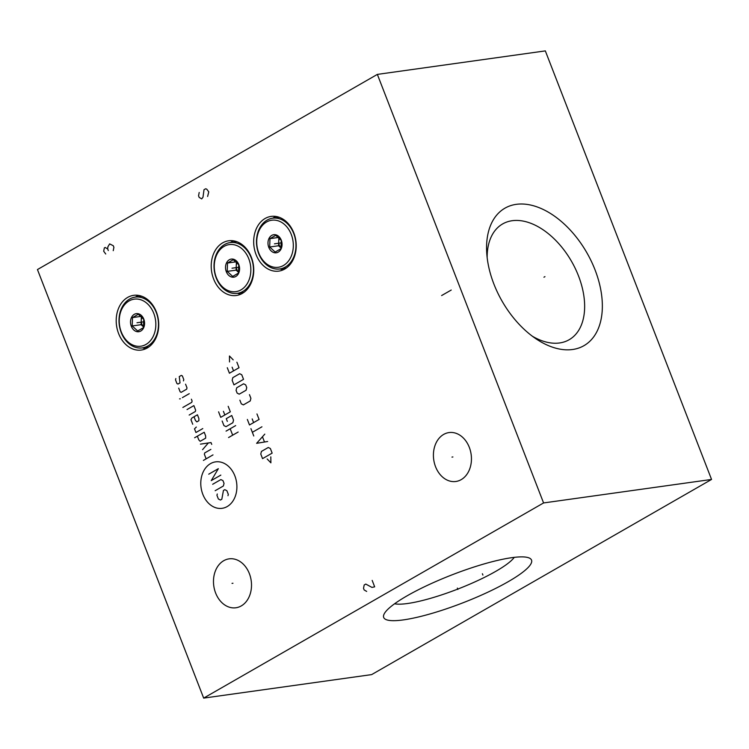 <?xml version="1.0" encoding="UTF-8"?>
<svg xmlns="http://www.w3.org/2000/svg" width="749" height="749" viewBox="0 0 749 749"><rect width="100%" height="100%" fill="white"/><g stroke="black" fill="none" stroke-linecap="round" stroke-linejoin="round"><path stroke-width="1.12" d="M543.577 502.944L377.356 74.394L545.328 50.895L711.55 479.444L543.577 502.944L203.672 698.105L37.45 269.556L377.356 74.394M572.601 349.502A79.291 48.816 -119.9 0 1 536.022 338.829A79.291 48.816 -119.9 0 1 486.738 252.993A79.291 48.816 -119.9 0 1 516.295 204.337A79.291 48.816 -119.9 0 1 595.034 269.846A79.291 48.816 -119.9 0 1 572.601 349.502M249.37 573.622A24.698 18.894 82 0 1 235.916 607.767A24.698 18.894 82 0 1 215.618 593.002A24.698 18.894 82 0 1 229.072 558.857A24.698 18.894 82 0 1 249.37 573.622M469.305 447.34A24.698 18.894 82 0 1 455.851 481.485A24.698 18.894 82 0 1 435.553 466.721A24.698 18.894 82 0 1 449.007 432.576A24.698 18.894 82 0 1 469.305 447.34M293.823 232.92A27.619 21.131 82 0 1 278.768 271.11A27.619 21.131 82 0 1 256.074 254.594A27.619 21.131 82 0 1 271.119 216.405A27.619 21.131 82 0 1 293.823 232.92M251.355 257.3A27.619 21.131 82 0 1 236.3 295.49A27.619 21.131 82 0 1 213.605 278.974A27.619 21.131 82 0 1 228.651 240.785A27.619 21.131 82 0 1 251.355 257.3M156.335 311.856A27.619 21.131 82 0 1 141.289 350.045A27.619 21.131 82 0 1 118.595 333.53A27.619 21.131 82 0 1 133.64 295.34A27.619 21.131 82 0 1 156.335 311.856M711.55 479.444L371.644 674.606L203.672 698.105M407.035 595.858A79.291 15.008 -21.2 0 1 529.103 557.949A79.291 15.008 -21.2 0 1 508.187 581.701A79.291 15.008 -21.2 0 1 424.028 615.584A79.291 15.008 -21.2 0 1 384.031 614.217A79.291 15.008 -21.2 0 1 407.035 595.858M532.267 336.161A66.764 41.101 -119.9 0 0 559.606 342.958A66.764 41.101 60.1 0 0 569.137 339.737A66.764 41.101 60.1 0 0 575.298 268.526A66.764 41.101 60.1 0 0 512.185 220.712A66.764 41.101 -119.9 0 0 502.645 223.932A66.764 41.101 -119.9 0 0 487.15 257.572M514.263 557.35A66.764 12.639 -21.2 0 1 495.754 571.356A66.764 12.639 158.8 0 1 394.592 603.769M275.885 216.433A27.619 21.131 -98 0 0 272.926 218.156M283.347 269.762A27.619 21.131 82 0 1 280.032 268.919M233.416 240.822A27.619 21.131 -98 0 0 230.458 242.545M240.878 294.151A27.619 21.131 82 0 1 237.564 293.308M138.396 295.378A27.619 21.131 -98 0 0 135.447 297.091M145.858 348.706A27.619 21.131 82 0 1 142.553 347.864M266.588 221.994A23.762 18.173 82 0 1 291.258 234.418A23.762 18.173 82 0 1 283.459 265.492A23.762 18.173 82 0 1 258.789 253.068A23.762 18.173 82 0 1 266.588 221.994M278.263 252.104A9.128 6.984 -98 0 0 281.259 240.157A9.128 6.984 -98 0 0 271.775 235.383A9.128 6.984 -98 0 0 268.779 247.329A9.128 6.984 -98 0 0 278.263 252.104M267.112 220.112A25.635 19.605 82 0 1 272.664 218.193A25.635 19.605 82 0 1 294.891 237.115A25.635 19.605 82 0 1 285.313 267.037A25.635 19.605 82 0 1 279.77 268.957A25.635 19.605 82 0 1 257.544 250.035A25.635 19.605 82 0 1 267.112 220.112M286.343 268.011A25.635 19.605 82 0 1 285.444 268.17L279.77 268.957M272.664 218.193L278.338 217.397A25.635 19.605 82 0 1 279.246 217.304M269.977 238.641L269.687 247.001L275.164 252.038L280.941 248.724L281.231 240.373L275.744 235.326L269.977 238.641L278.815 237.405M269.687 247.001L278.581 245.756L281.137 248.106A7.312 5.599 82 0 1 278.722 241.571L278.581 245.756M278.871 237.452L278.722 241.571A7.312 5.599 82 0 1 279.583 238.107M224.12 246.374A23.762 18.173 82 0 1 248.79 258.808A23.762 18.173 82 0 1 240.991 289.872A23.762 18.173 82 0 1 216.321 277.448A23.762 18.173 82 0 1 224.12 246.374M235.795 276.484A9.128 6.984 -98 0 0 238.791 264.547A9.128 6.984 -98 0 0 229.306 259.772A9.128 6.984 -98 0 0 226.31 271.709A9.128 6.984 -98 0 0 235.795 276.484M224.644 244.492A25.635 19.605 82 0 1 230.196 242.573A25.635 19.605 82 0 1 252.422 261.504A25.635 19.605 82 0 1 242.845 291.427A25.635 19.605 82 0 1 237.302 293.346A25.635 19.605 82 0 1 215.075 274.415A25.635 19.605 82 0 1 224.644 244.492M243.874 292.391A25.635 19.605 82 0 1 242.976 292.55L237.302 293.346M230.196 242.573L235.869 241.787A25.635 19.605 82 0 1 236.778 241.684M227.509 263.03L227.219 271.381L232.696 276.418L238.472 273.104L238.762 264.753L233.276 259.716L227.509 263.03L236.347 261.794M227.219 271.381L236.113 270.136L238.669 272.486A7.312 5.599 82 0 1 236.253 265.961L236.113 270.136M236.403 261.832L236.253 265.961A7.312 5.599 82 0 1 237.115 262.496M129.1 300.929A23.762 18.173 82 0 1 153.779 313.363A23.762 18.173 82 0 1 145.98 344.428A23.762 18.173 82 0 1 121.301 332.004A23.762 18.173 82 0 1 129.1 300.929M140.784 331.039A9.128 6.984 -98 0 0 143.78 319.102A9.128 6.984 -98 0 0 134.296 314.327A9.128 6.984 -98 0 0 131.3 326.264A9.128 6.984 -98 0 0 140.784 331.039M129.633 299.048A25.635 19.605 82 0 1 135.185 297.128A25.635 19.605 82 0 1 157.412 316.059A25.635 19.605 82 0 1 147.834 345.972A25.635 19.605 82 0 1 142.282 347.892A25.635 19.605 82 0 1 120.065 328.97A25.635 19.605 82 0 1 129.633 299.048M148.864 346.946A25.635 19.605 82 0 1 147.956 347.105L142.282 347.892M135.185 297.128L140.859 296.332A25.635 19.605 82 0 1 141.767 296.239M132.489 317.576L132.198 325.937L137.685 330.974L143.462 327.659L143.742 319.308L138.265 314.271L132.489 317.576L141.336 316.34M132.198 325.937L141.102 324.692L143.658 327.041A7.312 5.599 82 0 1 141.243 320.516L141.102 324.692M141.383 316.387L141.243 320.516A7.312 5.599 82 0 1 142.104 317.052M457.349 588.105L457.873 589.444L457.349 588.105M482.384 573.734L482.908 575.073M232.958 583.246L232.021 583.377M452.892 456.965L451.965 457.096M275.417 243.687L274.48 243.818L275.417 243.687M232.948 268.076L232.012 268.208L232.948 268.076M137.928 322.622L137.001 322.753L137.928 322.622M199.215 192.456L198.551 195.789L199.168 197.399L201.706 198.888L202.998 197.165L204.009 189.703L205.61 188.785L206.724 189.132L208.765 191.884L207.613 196.481M441.62 295.555L451.226 290.05M372.178 580.4L374.669 586.832L371.963 587.403L365.774 584.07L364.183 584.997L363.518 588.321L364.136 589.931L366.673 591.42M113.239 250.662L113.904 247.339L113.286 245.728L109.635 243.893L107.865 246.87L107.687 248.94L105.15 247.451L104.354 247.91L103.69 251.233L105.731 253.995M108.305 250.55L107.687 248.94M210.516 463.622A23.453 17.939 -98 0 0 202.81 494.293A23.453 17.939 -98 0 0 227.172 506.567A23.453 17.939 -98 0 0 234.868 475.896A23.453 17.939 -98 0 0 210.516 463.622M217.266 493.994L216.938 495.304L218.362 498.984L220.44 500.032L221.816 499.246L223.436 490.455L224.803 489.668L226.891 490.717L228.314 494.387L227.986 495.698M212.66 484.285L220.889 479.566L222.968 480.615L224.035 483.367L223.38 485.989L215.15 490.717M220.833 475.1L211.237 480.615L218.343 468.677L208.746 474.183M212.997 454.896L203.4 460.41M210.862 449.391L204.692 452.93L204.365 454.24L206.144 458.837M211.724 444.4L211.012 442.565L200.442 444.138M202.576 449.653L208.362 442.959M197.352 436.18L198.785 439.86L200.18 441.301L205.666 438.156L205.638 435.918L204.215 432.248L194.609 437.762M196.322 427.042L194.506 428.84L195.929 432.51L202.782 428.578M194.019 416.772L195.442 420.442L196.837 421.884L198.897 420.704L198.869 418.476L197.446 414.796L191.959 417.951L190.948 419.655L192.727 424.243M189.16 415.058L195.33 411.519L195.658 410.209L193.879 405.612L187.025 409.553M182.859 407.456L191.772 402.335L192.1 401.024L191.388 399.189M189.254 393.674L182.391 397.616M180.34 398.796L179.535 398.88L180.34 398.796M178.711 388.122L180.144 391.802L181.183 392.326L186.67 389.171L186.997 387.86L185.574 384.19M183.458 380.904L183.786 379.593L182.363 375.923L181.324 375.399L179.264 376.578L180.032 382.879L177.972 384.059L176.933 383.535L175.509 379.855L175.837 378.545M238.154 432.033L228.557 437.538M226.067 431.115L235.663 425.601M232.677 435.178L230.177 428.756M222.144 421.013L223.932 425.601L226.011 426.649L232.864 422.717L233.529 420.095L231.75 415.498L226.264 418.654L227.331 421.406M218.586 411.828L220.721 417.343L230.317 411.828L228.183 406.323M223.408 411.304L224.84 414.974M267.159 458.978L270.895 462.826L270.82 456.881M272.149 453.126L270.37 448.529L268.292 447.481L261.438 451.413L260.774 454.044L262.553 458.631L272.149 453.126M264.79 434.139L256.617 443.324L267.646 441.489M264.425 441.835L262.524 436.939M261.944 426.799L252.347 432.304M253.771 435.984L250.924 428.634M247.357 419.449L249.492 424.964L259.098 419.449L256.954 413.944M252.188 418.925L253.611 422.595M239.877 400.163L241.3 403.842L243.388 404.891L250.241 400.949L250.896 398.328L249.473 394.657M246.084 390.238L246.749 387.617L245.672 384.855L243.594 383.806L236.74 387.748L236.075 390.369L237.152 393.122L239.231 394.171L246.084 390.238M243.537 379.35L241.758 374.762L239.671 373.704L232.817 377.646L232.162 380.267L233.941 384.864L243.537 379.35M227.293 367.722L229.428 373.227L239.025 367.722L236.89 362.207M232.115 367.188L233.548 370.867M233.182 359.848L229.456 356L229.522 361.945M544.954 276.634L543.952 277.205M281.746 242.807L275.023 243.743M239.277 267.187L232.555 268.123M144.257 321.742L137.535 322.679"/></g></svg>
